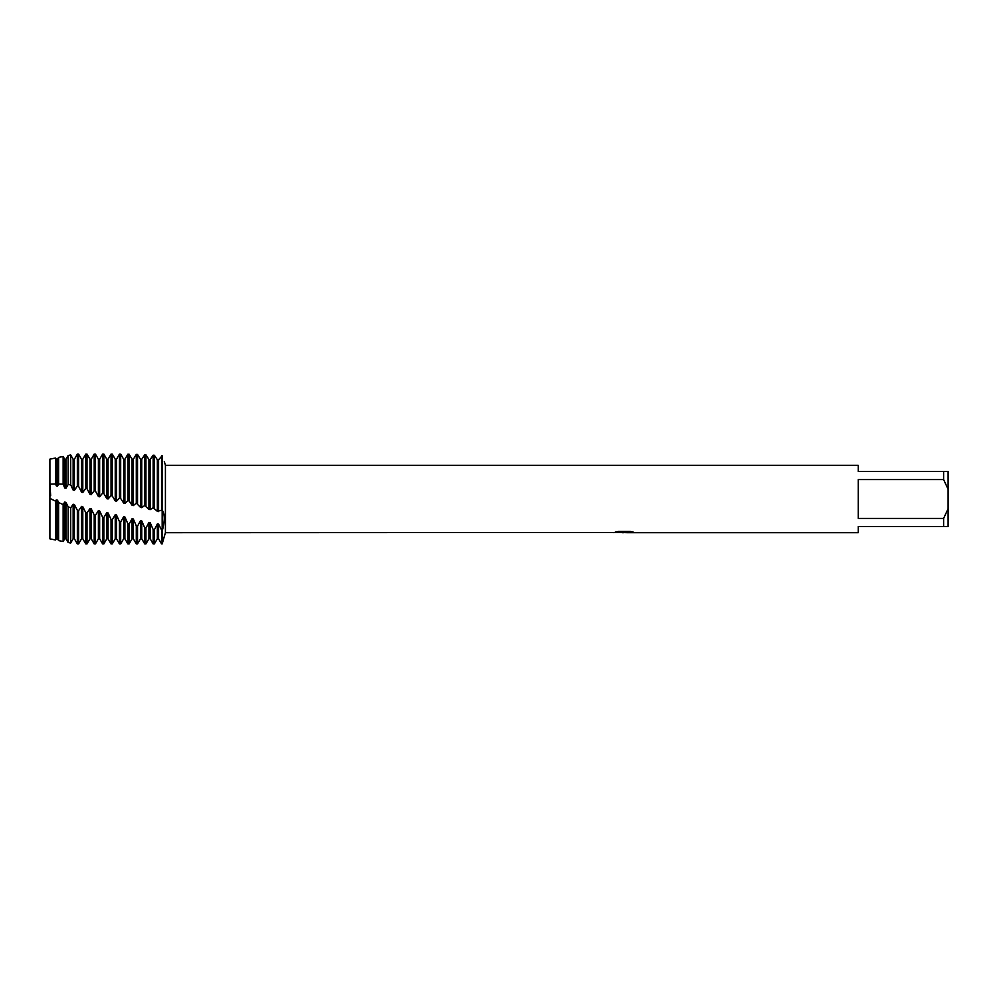 <?xml version="1.0" encoding="UTF-8"?>
<svg xmlns="http://www.w3.org/2000/svg" width="998" height="998" viewBox="0 0 998 998"><rect width="100%" height="100%" fill="white"/><g stroke="black" fill="none" stroke-linecap="round" stroke-linejoin="round"><path stroke-width="1.5" d="M613.521 532.508L165.418 532.683L162.175 543.91L162.175 510.078C164.969 514.045 164.969 521.068 162.175 531.161L158.582 524.137L157.347 523.938L157.347 538.745L154.366 543.91L154.366 529.776L153.143 529.539L150.162 522.64L148.927 522.403L148.927 538.745L145.945 543.91L145.945 528.079L144.722 527.817L141.741 520.919L140.506 520.657L140.506 538.745L137.524 543.91L137.524 526.183L136.302 525.884L133.32 518.997L132.085 518.711L132.085 538.745L129.104 543.91L129.104 524.1L127.881 523.788L124.9 516.976L123.665 516.69L123.665 538.745L120.683 543.91L120.683 521.954L119.461 521.642L116.479 514.968L115.244 514.669L115.244 538.745L112.263 543.91L112.263 519.783L111.04 519.459L108.058 512.947L106.823 512.648L106.823 538.745L103.842 543.91L103.842 517.563L102.619 517.238L99.638 510.914L98.403 510.614L98.403 538.745L95.421 543.91L95.421 515.317L94.199 514.993L91.217 508.843L89.982 508.531L89.982 538.745L87.001 543.91L87.001 513.022L85.778 512.685L82.797 506.722L81.562 506.41L81.562 538.745L78.58 543.91L78.58 510.664L77.357 510.315L74.376 504.564L73.141 504.252L73.141 538.745L70.683 543.012L70.683 507.82L68.126 506.735L65.955 502.393L64.72 502.069L64.72 538.745L63.136 541.502L63.136 504.564L58.595 502.543L57.535 500.21L56.3 499.898L56.3 538.745L55.576 539.993L49.9 538.858L49.9 459.142L55.576 458.007L55.576 483.93L56.3 485.851L57.535 486.151L58.595 483.968L63.136 484.155L63.136 456.498L58.595 457.408L58.595 483.968M55.576 483.93L49.9 484.13L50.661 495.694L49.9 484.13L49.9 498.389L49.9 459.142M624.499 532.57L620.831 532.57M623.625 532.683L622.191 532.683M943.609 518.436L858.28 518.436L858.28 479.564L943.609 479.564L948.1 489.232L948.1 508.768L943.609 518.436L943.609 526.507L858.28 526.507L858.28 532.683L626.831 532.683M943.609 479.564L943.609 471.493L858.28 471.493L858.28 465.317L165.418 465.317L165.418 532.683M613.521 532.62L624.835 532.159L615.142 532.159L618.298 531.46L630.262 531.46L633.73 532.246L626.844 532.683M164.296 461.45L165.418 465.317M129.104 500.984L132.085 505.287L133.32 505.599L136.302 503.117L140.506 507.371L141.741 507.67L144.722 505.487L148.927 509.367L150.162 509.641L153.143 507.745L157.347 511.3L162.175 510.078L162.175 455.774C164.969 463.359 164.969 463.359 162.175 455.774C164.969 463.359 164.969 463.359 162.175 455.774L158.582 459.766L157.347 459.729L154.366 455.288L153.143 455.213L150.162 459.517L148.927 459.479L145.945 454.826L144.722 454.764L141.741 459.329L140.506 459.305L137.524 454.452L136.302 454.402L133.32 459.255L132.085 459.255L129.104 454.202L127.881 454.177L124.9 459.255L124.9 503.416L127.881 500.622L129.104 500.984L129.104 454.202M615.803 532.57L624.099 532.458M626.844 532.57L633.156 532.096M615.579 532.046L624.835 532.159M948.1 489.232L948.1 471.493L943.609 471.493M943.609 526.507L948.1 526.507L948.1 508.768M55.576 539.993L55.576 501.158L49.9 498.389L49.9 538.858M154.366 508.069L154.366 455.288M157.347 511.3L157.347 459.729M158.582 511.587L158.582 459.766M154.366 543.91L153.143 543.91L153.143 529.539M161.564 455.737L161.564 509.916M150.162 509.641L150.162 459.504M153.143 455.213L153.143 507.745M162.175 455.774L162.175 543.91L161.564 531.048M148.927 509.367L148.927 459.479M145.945 505.824L145.945 454.826M145.945 543.91L144.722 543.91L144.722 527.817M141.741 507.67L141.741 459.329M144.722 454.764L144.722 505.487M140.506 507.371L140.506 459.305M137.524 503.479L137.524 454.452M137.524 543.91L136.302 543.91L136.302 525.884M133.32 505.599L133.32 459.255L131.986 459.092M136.302 454.402L136.302 503.117M132.085 505.287L132.085 459.255L132.771 459.255M129.104 543.91L127.881 543.91L127.881 523.788M127.881 454.177L127.881 500.622M63.136 484.155L64.72 487.935L65.955 488.247L65.955 459.255L68.126 455.5L68.126 484.541L70.683 484.803L73.141 490.055L74.376 490.355L74.376 459.255L77.357 454.09L77.357 485.964L78.58 486.313L81.562 492.176L82.797 492.488L82.797 459.255L85.778 454.09L85.778 488.334L87.001 488.683L89.982 494.322L91.217 494.634L91.217 459.255L94.199 454.09L94.199 490.729L95.421 491.078L98.403 496.48L99.638 496.804L99.638 459.255L102.619 454.09L102.619 493.137L103.842 493.499L106.823 498.663L108.058 498.988L108.058 459.255L111.04 454.09L111.04 495.594L112.263 495.956L115.244 500.884L116.479 501.208L119.461 498.102L120.683 498.464L123.665 503.092L123.665 459.255L120.683 454.09L118.962 454.938M123.665 503.092L124.9 503.416M120.683 543.91L119.461 543.91L119.461 521.642M116.479 501.208L116.479 459.255L119.261 454.439M115.244 500.884L115.244 459.255L112.263 454.09L111.04 454.09M112.263 543.91L111.04 543.91L111.04 519.459M112.263 495.956L112.263 454.09M103.842 543.91L102.619 543.91L102.619 517.238M102.619 454.09L103.842 454.09L103.842 493.499M95.421 543.91L94.199 543.91L94.199 514.993M94.199 454.09L95.421 454.09L95.421 491.078M87.001 543.91L85.778 543.91L85.778 512.685M85.778 454.09L87.001 454.09L87.001 488.683M78.58 543.91L77.357 543.91L77.357 510.315M77.357 454.09L78.58 454.09L78.58 486.313M70.683 543.012L68.126 542.5L68.126 506.735M68.126 455.5L70.683 454.988L70.683 484.803M63.136 541.502L58.595 540.592L58.595 502.543M157.347 523.938L154.366 529.776M148.927 522.403L145.945 528.079M140.506 520.657L137.524 526.183M132.085 518.711L129.104 524.1M123.665 516.69L120.683 521.954M115.244 514.669L112.263 519.783M106.823 512.648L103.842 517.563M98.403 510.614L95.421 515.317M89.982 508.531L87.001 513.022M81.562 506.41L78.58 510.664M73.141 504.252L70.683 507.82M64.72 502.069L63.136 504.564M56.3 499.898L55.576 501.158M65.955 488.247L68.126 484.541M74.376 490.355L77.357 485.964M82.797 492.488L85.778 488.334M91.217 494.634L94.199 490.729M99.638 496.804L102.619 493.137M108.058 498.988L111.04 495.594M56.3 485.851L56.3 459.255L55.576 458.007M57.535 486.151L57.535 459.255L58.595 457.408M64.72 487.935L64.72 459.255L63.136 456.498M64.72 538.745L65.955 538.745L65.955 502.393M73.141 490.055L73.141 459.255L70.683 454.988M73.141 538.745L74.376 538.745L74.376 504.564M81.562 492.176L81.562 459.255L78.58 454.09M81.562 538.745L82.797 538.745L82.797 506.722M89.982 494.322L89.982 459.255L87.001 454.09M89.982 538.745L91.217 538.745L91.217 508.843M98.403 496.48L98.403 459.255L95.421 454.09M98.403 538.745L99.638 538.745L99.638 510.914M106.823 498.663L106.823 459.255L103.842 454.09M106.823 538.745L108.058 538.745L108.058 512.947M115.244 538.745L116.479 538.745L116.479 514.968M119.461 454.09L119.461 498.102M120.683 498.464L120.683 454.09M123.665 538.745L124.9 538.745L124.9 516.976M132.085 538.745L133.32 538.745L133.32 518.997M140.506 538.745L141.741 538.745L141.741 520.919M148.927 538.745L150.162 538.745L150.162 522.64M157.347 538.745L158.582 538.745L158.582 524.137M56.3 538.745L57.535 538.745L57.535 500.21M623.762 532.57L626.719 532.67M56.3 459.255L57.535 459.255M64.72 459.255L65.955 459.255M65.955 538.745L68.126 542.5M73.141 459.255L74.376 459.255M74.376 538.745L77.357 543.91M81.562 459.255L82.797 459.255M82.797 538.745L85.778 543.91M89.982 459.255L91.217 459.255M91.217 538.745L94.199 543.91M98.403 459.255L99.638 459.255M99.638 538.745L102.619 543.91M106.823 459.255L108.058 459.255M108.058 538.745L111.04 543.91M115.244 459.255L116.479 459.255M116.479 538.745L119.461 543.91M123.665 459.255L124.9 459.255M124.9 538.745L127.881 543.91M133.32 538.745L136.302 543.91M141.741 538.745L144.722 543.91M150.162 538.745L153.143 543.91M158.582 538.745L161.564 543.91M57.535 538.745L58.595 540.592"/></g></svg>

